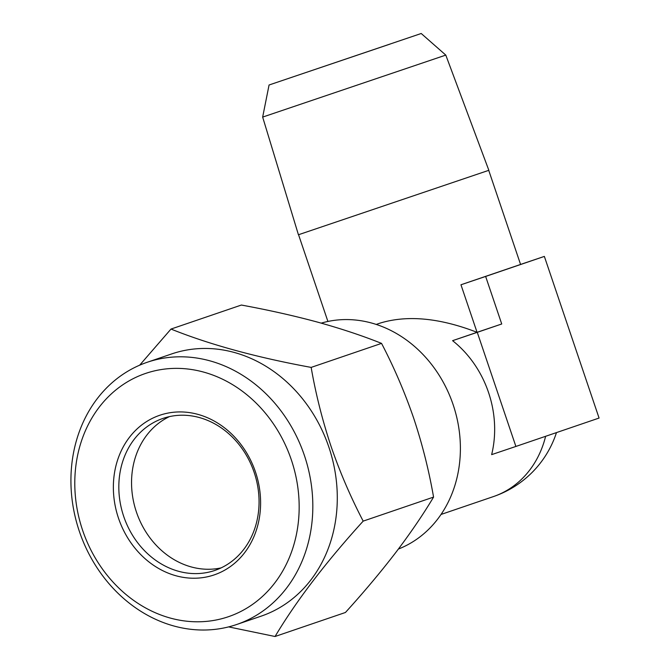 <?xml version="1.0" encoding="UTF-8"?>
<svg xmlns="http://www.w3.org/2000/svg" width="670" height="670" viewBox="0 0 670 670"><rect width="100%" height="100%" fill="white"/><g stroke="black" fill="none" stroke-linecap="round" stroke-linejoin="round"><path stroke-width="1" d="M291.341 459.863A128.498 110.14 -108.8 0 0 145.784 373.366A128.498 110.14 -108.8 0 0 82.619 530.305A128.498 110.14 -108.8 0 0 228.177 616.794A128.498 110.14 -108.8 0 0 291.341 459.863M79.362 531.385A138.539 118.749 71.2 0 1 147.132 362.303A138.539 118.749 71.2 0 1 304.389 455.441A138.539 118.749 71.2 0 1 236.619 624.524A138.539 118.749 71.2 0 1 79.362 531.385M221.117 567.884A80.308 68.843 71.2 0 1 136.437 512.081A80.308 68.843 71.2 0 1 169.485 416.598M254.165 472.4A80.308 68.843 71.2 0 1 214.877 570.421A80.308 68.843 71.2 0 1 123.716 516.428A80.308 68.843 71.2 0 1 163.003 418.407A80.308 68.843 71.2 0 1 254.165 472.4M255.471 471.965A84.328 72.285 71.2 0 1 214.015 574.952A84.328 72.285 71.2 0 1 118.498 518.195A84.328 72.285 71.2 0 1 159.946 415.207A84.328 72.285 71.2 0 1 255.471 471.965M147.132 362.303L171.595 353.953A138.539 118.749 71.2 0 1 328.853 447.091A138.539 118.749 71.2 0 1 261.082 616.174L236.619 624.524M228.621 626.894L275.052 636.5C296.299 600.889 325.679 562.423 363.182 521.118C350.619 497.031 339.908 472.107 331.047 446.346C322.371 420.191 315.738 393.876 311.156 367.403C256.501 357.403 209.777 344.623 170.992 329.062L139.67 365.175M389.982 44.111L292.84 76.95L389.982 44.111M269.064 84.998L421.212 33.5L269.064 84.998L262.657 117.091L445.793 55.099L488.849 170.306L298.426 234.76L488.849 170.306M398.374 549.073A119.461 102.401 -108.8 0 0 452.995 404.278A119.461 102.401 -108.8 0 0 321.223 323.133M515.892 446.446L599.072 418.055L544.358 256.409L485.641 276.442L501.73 323.987L477.266 332.337L515.892 446.446L491.646 454.629A100.391 86.053 -108.8 0 0 452.585 340.67L477.057 332.32C439.637 317.865 407.251 314.816 379.89 323.175L379.413 323.342M501.73 323.987L477.057 332.32L460.96 284.775L520.573 264.449L488.74 170.381M477.266 332.337L452.585 340.67M544.358 256.409L520.573 264.432M485.641 276.442L460.96 284.775M170.992 329.062L241.376 305.043C268.402 310.009 293.803 315.704 317.58 322.128C341.122 328.652 362.445 335.737 381.54 343.383C393.977 367.177 404.688 392.101 413.675 418.155C422.276 444.001 428.909 470.315 433.565 497.098C422.996 514.753 410.35 533.287 395.627 552.7C380.585 572.247 363.86 592.18 345.435 612.481L275.052 636.5M381.54 343.383L311.156 367.403M433.565 497.098L363.182 521.118M493.195 496.654A100.391 86.053 -108.8 0 0 493.43 496.579A100.391 86.053 -108.8 0 0 545.623 436.296M421.212 33.5L445.793 55.099M556.477 432.594A100.391 100.391 0 0 1 493.43 496.579L441.044 514.451M327.906 321.458L298.56 234.751M379.647 323.258L376.205 324.439M262.657 117.091L298.426 234.76"/></g></svg>
